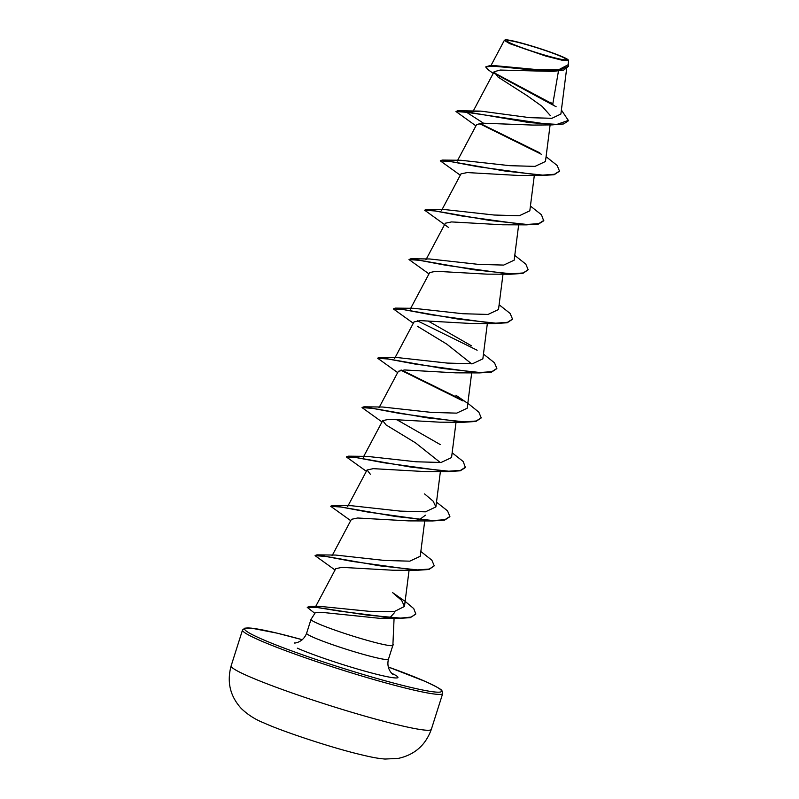 <?xml version="1.0" encoding="UTF-8"?>
<svg xmlns="http://www.w3.org/2000/svg" width="799" height="799" viewBox="0 0 799 799"><rect width="100%" height="100%" fill="white"/><g stroke="black" fill="none" stroke-linecap="round" stroke-linejoin="round"><path stroke-width="1.2" d="M511.769 43.695A31.201 2.377 -162.4 0 1 511.69 43.665A31.201 2.377 -162.4 0 1 520.339 42.956A31.201 2.377 -162.4 0 1 561.477 56.629A31.201 2.377 -162.4 0 1 560.748 59.226A31.201 2.377 -162.4 0 1 511.769 43.695M510.112 43.266A33.278 2.527 -162.4 0 1 505.058 39.95A33.278 2.527 -162.4 0 1 529.058 45.203A33.278 2.527 -162.4 0 1 563.125 57.059A33.278 2.527 -162.4 0 1 568.309 60.015A33.278 2.527 -162.4 0 1 546.506 55.8A33.278 2.527 -162.4 0 1 510.112 43.266M568.309 60.015L568.578 60.674L562.087 60.235L545.557 56L509.622 43.605L504.349 40.369L505.058 39.95M394.267 612.893L390.451 617.108L380.164 618.366L324.004 612.573L315.275 612.723L311.041 619.325A42.936 3.266 17.6 0 0 311.011 619.385A42.936 3.266 17.6 0 0 317.732 623.47A42.936 3.266 17.6 0 0 363.205 639.21A42.936 3.266 17.6 0 0 392.868 645.352A42.936 3.266 17.6 0 0 392.878 645.282A40.809 3.106 17.6 0 0 393.078 645.093L393.208 644.683A40.809 3.106 17.6 0 0 392.928 644.114M550.301 102.232L552.788 104.02L558.461 71.071M493.233 73.418L487.789 69.453L485.682 66.936L492.903 66.177L553.108 71.421L500.174 70.052L494.122 71.74L498.037 77.064L527.21 95.74L542.221 106.447L550.351 115.605M483.525 123.226L466.596 112.299L552.199 124.884L533.143 125.083L483.525 123.226L476.643 124.524L457.218 161.118M559.4 171.256L554.166 174.711L542.032 175.52L518.321 175.45L467.215 172.564L460.993 173.882L441.567 210.467M530.426 206.052L541.462 214.771L543.69 220.814L538.516 224.06L526.381 224.869L502.661 224.799L451.525 221.922L445.333 223.221L425.907 259.815M514.766 255.4L525.802 264.119L528.169 269.752L522.866 273.408L510.721 274.217L487.01 274.147L435.864 271.27L429.682 272.579L410.257 309.163M512.439 319.3L507.205 322.756L495.07 323.565L471.36 323.495L420.234 320.619L414.032 321.927M417.328 326.212L446.791 344.119L471.63 363.845M496.788 368.649L491.555 372.104L479.41 372.913L455.7 372.843L404.584 369.967L398.371 371.275L378.946 407.86M481.128 418.007L475.894 421.453L463.76 422.262L440.049 422.192L388.923 419.315L382.721 420.624L386.047 424.928L415.5 442.836L440.319 462.541M452.154 452.793L463.19 461.512L465.418 467.565L460.244 470.801L448.099 471.61L424.399 471.54L373.253 468.663L367.071 469.972L370.356 474.256M425.458 515.165L419.445 519.68M418.157 519.969L408.738 520.888L357.602 518.012L351.41 519.32L331.984 555.914M420.843 551.49L431.879 560.209L434.247 565.852L428.933 569.497L416.788 570.306L393.088 570.236L341.982 567.36L335.76 568.668M315.305 607.22L319.53 606.331L368.938 611.295L394.057 611.674L404.474 606.461L401.667 600.419L392.649 592.668L404.464 600.908M434.247 565.852L429.223 569.058L417.458 569.907L380.114 565.872L316.953 554.866L335.73 555.065L384.619 560.469L409.797 561.168L420.234 556.264L424.738 520.818M436.504 502.142L447.54 510.861L449.897 516.494L444.873 519.7L433.118 520.558L395.765 516.524L332.614 505.517L351.4 505.717L400.269 511.12L425.418 511.829L435.894 506.916L433.218 501.243L424.579 493.912M465.547 467.145L460.534 470.351L448.768 471.21L411.425 467.175L348.264 456.169L367.041 456.369L415.939 461.772L441.078 462.481L451.545 457.567L456.049 422.122M440.239 444.564L396.694 419.635M455.889 395.215L469.393 404.514L478.841 412.164L481.208 417.797L476.184 421.003L464.429 421.862L427.075 417.827L363.925 406.821L382.701 407.021L431.57 412.424L456.698 413.133L467.195 408.219L471.7 372.773M483.465 354.097L494.501 362.816L496.858 368.449L491.844 371.655L480.079 372.514L442.736 368.479L379.575 357.463L398.351 357.672L447.22 363.076L472.379 363.785L482.856 358.871L487.36 323.425M471.55 345.867L428.004 320.938M499.115 304.749L510.152 313.468L512.519 319.101L507.495 322.307L495.74 323.166L458.386 319.131L395.225 308.114L414.002 308.324L462.841 313.727L488.029 314.436L498.506 309.523L503.01 274.077M528.169 269.752L523.145 272.958L511.39 273.817L474.037 269.782L410.886 258.766L429.662 258.976L478.501 264.379L503.7 265.078L514.166 260.174L518.671 224.729M543.819 220.404L538.806 223.61L527.05 224.469L489.687 220.434L426.536 209.418L445.313 209.628L494.162 215.031L519.36 215.73L529.807 210.826M546.077 156.704L557.113 165.423L559.48 171.056L554.456 174.262L542.701 175.121L505.348 171.086L442.187 160.07L460.963 160.279L509.842 165.683L535.03 166.382L545.467 161.478L550.121 124.864M457.847 110.721L455.959 111.51L466.596 112.299L457.847 110.721L480.938 111.121L529.607 117.653L551.839 118.312L560.868 114.057M485.682 66.936L489.787 65.638L494.581 65.638L536.928 69.593L558.781 69.683L568.039 64.799M552.199 124.884L563.655 123.935L568.518 120.709L561.387 110.052M556.144 106.756L494.311 73.358M553.108 71.421L563.754 70.042L568.449 66.347M480.938 111.121L466.726 111.89L529.467 122.627L556.943 124.404L568.648 120.299M553.028 104.21L494.052 72.729M489.787 65.638L535.759 70.382L558.501 70.662L568.518 66.147L568.279 63.181M455.959 111.51L475.934 125.862M479.1 123.445L541.273 154.217M542.032 175.52L477.522 166.631L450.756 161.618L440.299 160.859L460.284 175.211M526.381 224.869L461.872 215.98L435.105 210.966L424.649 210.207L448.629 227.515M510.721 274.217L446.212 265.328L419.445 260.314L408.998 259.555L428.973 273.907M495.07 323.565L430.561 314.676L403.795 309.662L393.338 308.903L413.313 323.255M479.41 372.913L414.911 364.024L388.144 359.011L377.687 358.252L397.662 372.604M400.838 370.187L463.011 400.968M463.76 422.262L399.26 413.373L372.494 408.359L362.027 407.6L382.012 421.952M448.099 471.61L383.6 462.721L356.833 457.707L346.376 456.958L366.351 471.3M449.827 516.703L444.584 520.149L432.449 520.958L367.949 512.069L341.183 507.055L330.726 506.306L350.701 520.648M416.788 570.306L352.289 561.417L325.523 556.404L315.066 555.655L335.041 570.007M415.73 614.131L410.306 617.657L397.882 618.486L339.515 611.135L316.274 607.35L307.245 607.33L314.856 613.362M479.919 123.346L539.764 152.829M442.187 160.07L440.299 160.859M426.536 209.418L424.649 210.207M410.886 258.766L408.998 259.555M395.225 308.114L393.338 308.903M417.308 320.739L477.143 350.222M379.575 357.463L377.837 358.082M401.657 370.087L461.492 399.57M363.925 406.821L362.187 407.43M348.264 456.169L346.526 456.778M332.614 505.517L330.876 506.127M316.953 554.866L315.225 555.475M405.123 601.367L413.732 608.588L415.8 613.922L411.195 617.068L400.599 618.096L367.29 615.12L309.862 606.331L307.245 607.33M231.141 665.867A105.009 7.98 17.6 0 0 247.58 675.854A105.009 7.98 17.6 0 0 358.791 714.356A105.009 7.98 17.6 0 0 431.33 729.367L442.706 693.512A105.009 7.98 -162.4 0 1 370.167 678.491A105.009 7.98 -162.4 0 1 258.956 639.989A105.009 7.98 -162.4 0 1 242.516 630.002L231.141 665.867C226.706 682.036 230.122 696.279 241.388 708.613C247.93 714.845 255.49 719.639 264.05 722.975C280.609 730.646 327.58 746.476 357.662 753.886C372.773 757.552 376.998 758.291 384.978 759.05L398.272 758.401C414.601 754.835 425.627 745.157 431.33 729.367M442.706 693.512L442.227 691.085C440.469 690.486 446.951 691.574 425.577 681.557L388.224 666.975A103.261 7.85 -162.4 0 1 425.398 681.497A103.261 7.85 -162.4 0 1 397.243 684.024A103.261 7.85 -162.4 0 1 260.883 638.691A103.261 7.85 -162.4 0 1 302.322 639.729L277.033 633.148L251.445 628.154L244.893 628.124L242.516 630.002M392.868 645.352L388.464 659.215A42.936 3.266 -162.4 0 1 358.811 653.073A42.936 3.266 -162.4 0 1 313.338 637.332A42.936 3.266 -162.4 0 1 306.606 633.247C302.911 643.085 293.253 643.375 294.471 642.925M391.87 673.347A57.518 4.375 -162.4 0 1 370.836 672.778A57.518 4.375 -162.4 0 1 297.318 648.169M388.464 659.215C385.817 669.382 393.547 675.185 392.808 674.126M394.077 618.416L392.878 645.282M311.011 619.385L306.606 633.247M566.641 68.724L560.878 114.057M494.122 71.74L472.868 111.77M534.321 175.381L529.817 210.826M414.022 321.917L394.606 358.511M382.721 420.624L363.295 457.218M440.399 471.47L435.894 506.916M367.061 469.972L347.635 506.566M409.088 570.166L404.474 606.461M335.75 568.668L315.755 606.351M490.926 65.638L504.339 40.369M568.079 64.799L568.598 60.684M380.164 618.376L397.882 618.486M408.738 520.888L432.449 520.958M319.53 606.331L309.862 606.331"/></g></svg>
